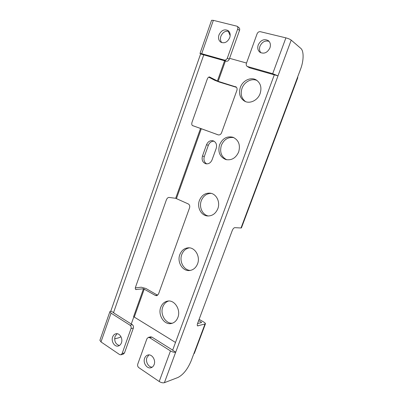 <?xml version="1.0" encoding="UTF-8"?>
<svg xmlns="http://www.w3.org/2000/svg" width="403" height="403" viewBox="0 0 403 403"><rect width="100%" height="100%" fill="white"/><g stroke="black" fill="none" stroke-linecap="round" stroke-linejoin="round"><path stroke-width="0.6" d="M100.992 341.92L99.899 340.288L109.898 311.64L111.047 313.141L100.992 341.92L119.565 354.549L120.905 354.806L122.129 353.552L131.02 328.581C131.393 327.155 131.056 326.027 130.003 325.196L111.047 313.141M114.623 338.812L118.155 337.996L121.011 336.817M130.003 325.196L132.34 324.712L113.913 313.04L113.868 312.708L110.825 311.086L109.898 311.64M112.628 336.999C110.921 341.301 114.548 347.159 118.265 346.016C119.721 345.608 120.774 344.55 121.419 342.837C123.127 338.545 119.55 332.747 115.893 333.775C114.381 334.163 113.293 335.236 112.628 336.999M236.506 87.35L219.403 82.096L214.708 80.273L208.704 77.139M218.366 134.914L192.377 125.514M157.659 295.273L145.881 288.467L141.257 287.208L135.332 287.878M110.825 311.086L200.598 53.987L199.999 53.463L211.575 20.286L213.358 20.352L201.707 53.7L199.999 53.463M201.707 53.7L224.27 60.057C225.63 60.274 226.657 59.619 227.342 58.103L237.689 29.051C238.057 27.842 237.851 26.9 237.065 26.225L213.358 20.352M218.965 34.95C218.033 38.099 218.622 40.491 220.748 42.134C224.471 43.72 227.463 42.239 229.72 37.701C230.647 34.623 230.098 32.255 228.083 30.588C224.29 28.87 221.252 30.326 218.965 34.95M230.163 35.605L228.229 31.187M229.574 58.329L246.53 63.044M297.565 77.255L241.019 227.987L241.437 227.886L297.827 77.603L297.545 77.24L300.603 69.084C303.807 60.772 303.993 50.939 300.794 48.365L291.208 40.119C290.034 39.247 288.261 38.492 285.898 37.862L260.368 31.701C258.902 31.52 257.814 32.22 257.094 33.797L246.394 63.412C245.996 64.732 246.268 65.739 247.2 66.435L272.685 73.699L285.898 37.862M236.188 87.038L218.169 81.33L209.464 76.948M175.501 342.454L133.589 316.647L143.503 288.775L155.362 295.434L156.671 295.706L158.495 294.069L189.581 207.741C190.04 206.004 189.596 204.729 188.251 203.923L175.688 198.291L200.538 128.426L192.599 125.635C191.712 125.116 191.531 123.963 192.055 122.174L207.218 79.225C207.877 77.603 208.678 76.852 209.62 76.978L209.787 77.044M200.538 128.426L218.073 134.839C219.615 135.186 220.773 134.526 221.544 132.849L236.899 90.353C237.362 88.756 237.004 87.572 235.831 86.796L235.428 86.63M175.688 198.291L168.968 197.43C167.905 197.47 167.023 198.326 166.328 200.004L135.519 287.168C135.146 288.316 135.227 289.097 135.746 289.5L143.503 288.775M227.342 58.103L229.236 59.276C228.551 60.782 227.534 61.427 226.174 61.211L203.757 54.879L113.485 312.768M131.267 324.032L133.907 316.667M201.218 322.647L201.384 322.204L198.644 320.612M177.884 317.423C176.595 320.697 174.474 322.707 171.532 323.458C164.359 325.423 157.593 315.06 160.762 307.288C162.122 303.802 164.404 301.741 167.598 301.106C174.529 299.595 181.033 309.731 177.884 317.423M197.581 263.814C195.939 267.834 193.239 270.07 189.486 270.534C182.499 271.375 176.882 261.95 179.829 254.61C181.557 250.344 184.443 248.077 188.488 247.81C195.178 247.412 200.493 256.605 197.581 263.814M217.837 208.678C215.701 213.64 212.275 216.068 207.555 215.968C201.082 215.625 196.76 207.233 199.425 200.457C201.666 195.218 205.303 192.79 210.341 193.183C216.456 193.924 220.456 202.074 217.837 208.678M238.677 151.946C235.871 158.047 231.604 160.59 225.871 159.578C219.796 156.994 217.701 152.057 219.58 144.768C222.516 138.36 227.005 135.861 233.045 137.277C238.672 140.068 240.551 144.959 238.677 151.946M260.131 93.541C257.814 100.292 249.986 104.125 244.722 101.254C239.981 98.292 238.516 93.698 240.314 87.471C242.636 80.519 250.958 76.55 256.338 80.026C260.64 83.114 261.905 87.617 260.131 93.541M206.517 144.742C207.973 141.503 210.205 140.194 213.202 140.818C216.154 142.204 217.152 144.742 216.189 148.43L212.069 159.835C210.714 162.877 208.623 164.187 205.797 163.764C202.613 162.48 201.5 159.905 202.467 156.032L206.517 144.742L208.346 145.307C209.53 142.516 211.439 141.151 214.074 141.211M201.384 322.204L201.56 322.561L197.556 323.533M278.015 75.855L175.718 352.187L172.635 350.232L274.312 74.807L278.015 75.855L272.685 73.699M175.718 352.187L175.683 352.197C174.192 352.479 172.459 352.056 170.479 350.922L149.639 337.674L148.269 337.422L146.924 338.747L137.755 364.126C137.378 365.561 137.725 366.725 138.798 367.627L159.205 381.505L170.479 350.922M159.205 381.505C161.15 382.679 162.883 383.072 164.399 382.684L177.935 377.495C183.234 374.75 187.632 369.213 191.138 360.881L193.783 353.829L194.352 353.36L205.424 323.856C205.51 323.357 204.971 322.758 203.802 322.057L199.122 319.342M205.424 323.856L197.581 325.881C197.148 325.518 197.143 324.727 197.566 323.503L232.249 230.551C233.015 228.753 233.871 227.786 234.818 227.655L241.019 227.987M258.227 44.924C257.255 48.073 257.839 50.531 259.99 52.304C264.081 54.219 267.396 52.758 269.929 47.917C270.892 44.859 270.368 42.436 268.348 40.643C264.182 38.552 260.812 39.978 258.227 44.924M247.714 66.661L249.517 67.805L274.302 74.842M172.67 350.126L151.916 337.11L150.546 336.858L148.269 337.422M144.637 358.252C142.722 362.886 147.09 369.279 151.155 367.692C152.53 367.204 153.528 366.161 154.142 364.564C156.047 359.939 151.75 353.622 147.755 355.068C146.309 355.532 145.266 356.595 144.637 358.252M172.519 323.166C165.638 324.057 159.845 314.214 162.792 306.935C163.961 303.882 165.9 301.907 168.61 301.011M190.448 270.403C183.839 270.388 179.033 261.446 181.778 254.545C183.3 250.711 185.859 248.48 189.45 247.85M208.482 215.998C202.472 215.006 198.805 207.077 201.293 200.699C203.298 195.888 206.618 193.45 211.248 193.375M226.763 159.774C221.328 156.898 219.529 152.082 221.358 145.337C224.008 139.378 228.184 136.808 233.891 137.63M245.578 101.627C241.473 98.503 240.279 94.09 241.996 88.388C244.198 81.869 251.744 77.875 257.119 80.555M206.739 163.89C204.205 162.298 203.399 159.845 204.316 156.53L208.346 145.307M148.944 354.907L146.934 357.562C145.292 361.622 148.455 367.385 152.248 367.143M249.517 67.805L247.2 66.435M269.128 41.403C265.164 40.224 262.116 41.826 259.98 46.214C259.124 48.813 259.441 51.02 260.927 52.828M122.129 353.552L124.502 352.912L123.283 354.156L120.905 354.806M124.502 352.912L133.358 328.082C133.725 326.662 133.388 325.543 132.34 324.712M117.122 333.719L115.026 336.46C114.099 341.25 115.56 344.268 119.414 345.517M200.598 53.987L203.757 54.879M229.236 59.276L239.528 30.416C239.896 29.212 239.689 28.275 238.908 27.605L237.065 26.225M228.939 31.389C225.408 30.623 222.723 32.245 220.889 36.25C220.083 38.784 220.381 40.915 221.786 42.632M217.393 81.033L224.602 60.767M134.35 316.844L144.269 288.981M218.169 81.33L225.408 60.994M176.454 198.538L201.309 128.708M164.399 382.684L175.683 352.197M204.915 324.234L193.813 353.819M277.989 75.835L291.208 40.119M149.639 337.674L151.916 337.11M197.309 325.468L198.105 325.936M157.407 295.147L155.362 295.434M135.403 289.067L136.34 289.621M204.316 156.53L202.467 156.032M131.02 328.581L133.358 328.082M224.27 60.057L226.174 61.211M237.689 29.051L239.528 30.416"/></g></svg>
